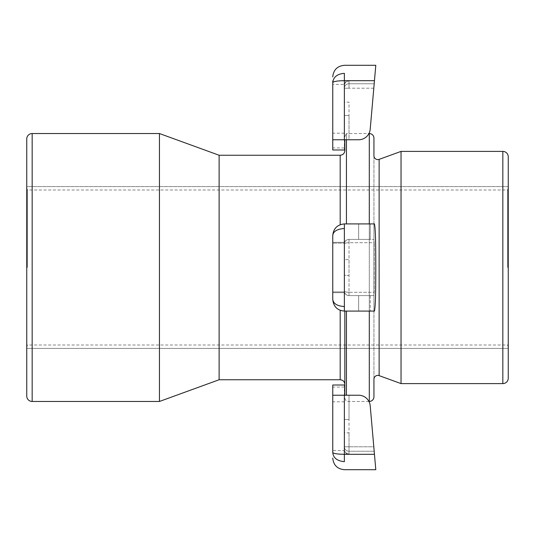 <?xml version="1.0" encoding="UTF-8"?>
<svg xmlns="http://www.w3.org/2000/svg" width="535" height="535" viewBox="0 0 535 535"><rect width="100%" height="100%" fill="white"/><g stroke="black" fill="none" stroke-linecap="round" stroke-linejoin="round"><path stroke-width="0.4" stroke-dasharray="2.67 2.01" d="M373.938 223.918L373.938 311.082L373.938 223.918M26.75 348.392L26.75 186.608L26.75 348.392L508.25 348.392L26.75 348.392L26.75 186.608L508.25 186.608L508.25 348.392L508.25 267.5M344.834 311.082L344.834 395.231M346.433 311.082L346.433 395.231M344.834 139.769L344.834 150.609M219.116 379.75L219.116 155.25M159.457 133.536L159.457 401.464M344.834 398.328L346.433 401.464L368.936 401.464M346.433 139.769L346.433 133.536L368.936 133.536M344.834 136.672L346.433 133.536L346.433 223.918M373.938 379.268L373.938 155.732M508.25 378.185L508.25 156.815M373.938 396.816L373.938 138.184M401.036 383.602L401.036 151.398M507.641 267.5L507.641 189.992L507.641 267.5M27.359 267.5L27.359 189.992L27.359 267.5M26.75 267.5L26.75 187.691L26.75 267.5M344.373 432.848L344.373 450.577L344.373 426.194L344.373 449.32L344.373 432.848L349.014 432.848L349.014 419.54L349.014 432.848L344.373 432.848M332.757 426.194L332.757 450.577L332.757 426.194M344.373 419.54L344.373 385.28L344.373 426.194L344.373 419.54L349.014 419.54L344.373 419.54M344.694 395.231L332.757 395.231L332.757 385.013L332.757 387.066L332.757 385.013L344.694 385.013L344.694 395.231L349.014 395.231L332.757 395.231L358.644 395.231L349.014 395.231L349.014 419.54L349.014 395.231L358.644 395.231A11.609 11.609 0 0 1 370.213 405.831L375.797 469.697L374.453 454.309L344.373 454.309C337.424 454.222 333.552 453.586 332.757 452.416L332.757 454.489M370.213 405.831A11.609 11.609 0 0 0 358.644 395.231A11.609 11.609 0 0 1 370.213 405.831L374.186 451.246C374.54 455.298 374.54 455.298 374.186 451.246C374.54 455.298 374.54 455.298 374.186 451.246L373.798 446.792L349.014 446.792L349.014 432.848L349.014 446.792L373.798 446.792M344.373 401.812L332.757 401.812L332.757 450.577L344.373 450.577C346.292 453.968 344.781 452.938 348.907 454.215L374.446 454.215M344.373 395.231L344.373 461.665C337.304 461.11 333.432 458.027 332.757 452.416M349.014 453.947L349.014 451.246L374.186 451.246L349.014 451.246L349.014 453.947A4.648 4.634 -0 0 1 344.373 449.32A4.648 4.634 180 0 0 349.014 453.947M344.373 244.047L344.373 291.883L332.757 291.883L332.757 243.117L332.757 291.883L332.757 243.117L332.757 291.883L344.373 291.883L344.373 244.047L344.373 290.953L344.373 275.231L349.014 275.545L349.014 259.455L349.014 292.284L374.186 292.284L374.186 242.716L374.186 292.284L373.798 295.601L349.014 295.601A4.648 4.648 0 0 1 344.694 292.658L332.757 292.658L332.757 299.473A11.609 11.609 0 0 0 344.373 311.082C337.317 310.394 333.445 306.522 332.757 299.473L332.757 242.342L332.757 292.658L344.694 292.658L344.373 290.953A4.648 4.648 0 0 0 349.014 295.601L373.798 295.601L370.213 295.601L373.798 295.601L374.186 292.284L349.014 292.284L349.014 275.545L344.373 275.231L344.373 243.117L332.757 243.117L344.373 243.117L344.373 244.047L344.694 242.342L332.757 242.342L332.757 235.527L332.757 242.342L344.694 242.342A4.648 4.648 0 0 1 349.014 239.399L373.798 239.399L349.014 239.399A4.648 4.648 0 0 0 344.373 244.047L344.373 290.953A4.648 4.648 0 0 0 349.014 295.601L349.014 295.601A4.648 4.648 0 0 1 344.373 290.953A4.648 4.648 0 0 0 349.014 295.601A4.648 4.648 0 0 1 344.373 290.953L344.373 244.047L344.373 259.769L349.014 259.455L349.014 242.716L349.014 259.455L344.373 259.769L344.373 244.047A4.648 4.648 0 0 1 349.014 239.399A4.648 4.648 0 0 0 344.373 244.047A4.648 4.648 0 0 1 349.014 239.399A4.648 4.648 0 0 0 344.373 244.047A4.648 4.648 0 0 1 349.014 239.399A4.648 4.648 0 0 0 344.694 242.342L332.757 242.342L344.694 242.342L344.373 244.047A4.648 1.331 180 0 1 349.014 242.716L374.186 242.716L373.798 239.399L374.186 242.716L349.014 242.716L349.014 239.399L349.014 242.716A4.648 1.331 -0 0 0 344.373 244.047M332.757 299.473A11.609 11.609 0 0 0 344.373 311.082L374.453 311.082L344.373 311.082L358.644 311.082L358.644 295.601L370.213 295.601L358.644 295.601L358.644 311.082L374.453 311.082C375.851 304.555 375.69 282.025 375.797 267.533C375.684 252.915 375.858 230.618 374.453 223.918L370.213 223.918L370.213 239.399L349.014 239.399L370.213 239.399L370.213 223.918L374.453 223.918L344.373 223.918L370.213 223.918L358.644 223.918L358.644 239.399L358.644 223.918L344.373 223.918A11.609 11.609 0 0 0 332.757 235.527L332.757 299.473C333.218 303.633 337.09 305.973 344.373 306.501L344.373 228.478C337.304 228.906 333.432 231.254 332.757 235.527A11.609 11.609 0 0 1 344.373 223.918C337.424 224.473 333.552 228.345 332.757 235.527M358.644 295.601L349.014 295.601A4.648 4.648 0 0 1 344.373 290.953L344.694 292.658L332.757 292.658L344.694 292.658A4.648 4.648 0 0 0 349.014 295.601L349.014 292.284A4.648 1.331 180 0 1 344.373 290.953A4.648 1.331 0 0 0 349.014 292.284L349.014 295.601L358.644 295.601M344.373 102.152L344.373 84.423L344.373 108.806L344.373 85.68L344.373 102.152L349.014 102.152L349.014 115.46L349.014 102.152L344.373 102.152M332.757 108.806L332.757 133.188L332.757 108.806M344.373 115.46L344.373 149.72L344.373 108.806L344.373 115.46L349.014 115.46L344.373 115.46M344.694 139.769L332.757 139.769L344.373 139.769L344.373 80.691C337.317 80.798 333.445 81.434 332.757 82.584L332.757 149.987L332.757 147.934L332.757 149.987L344.694 149.987L344.694 139.769L349.014 139.769L332.757 139.769M344.373 139.769L358.644 139.769A11.609 11.609 0 0 0 370.213 129.169A11.609 11.609 0 0 1 358.644 139.769L349.014 139.769L349.014 115.46L349.014 139.769L358.644 139.769A11.609 11.609 0 0 0 370.213 129.169L374.453 80.691L344.373 80.691L344.373 73.322C337.09 74.017 333.218 77.107 332.757 82.584M375.69 66.507L374.453 80.691M332.757 80.511L332.757 81.22M373.798 88.208L349.014 88.208L373.798 88.208L374.186 83.754L370.213 129.169M374.186 83.754C374.54 79.702 374.54 79.702 374.186 83.754C374.54 79.702 374.54 79.702 374.186 83.754L349.014 83.754L374.186 83.754M349.014 81.052L349.014 83.754L349.014 81.052A4.648 4.634 180 0 0 344.373 85.68A4.648 4.634 0 0 1 349.014 81.052M379.134 375.63L379.134 159.37M369.297 311.082L369.297 223.918M340.186 155.25L340.186 224.693M340.186 310.307L340.186 379.75M502.833 383.602L502.833 151.398M369.297 133.536L369.297 401.464M32.167 401.464L32.167 133.536M349.014 446.792L349.014 451.246A4.648 4.454 -0 0 1 344.373 446.792L349.014 446.792L344.373 446.792A4.648 4.454 180 0 0 349.014 451.246L349.014 446.792M370.213 295.601L370.213 311.082L370.213 295.601M344.373 228.478L344.373 223.918M344.373 311.082L344.373 306.501M349.014 88.208L349.014 83.754A4.648 4.454 180 0 0 344.373 88.208L349.014 88.208L344.373 88.208A4.648 4.454 0 0 1 349.014 83.754L349.014 88.208M26.75 187.691L27.359 189.992L507.641 189.992L508.25 187.691M26.75 347.309L27.359 345.008L507.641 345.008L508.25 347.309M508.25 186.608L26.75 186.608M344.373 387.066L332.757 387.066M344.373 291.883C345.015 294.19 346.533 295.434 348.92 295.601C346.533 295.434 345.015 294.19 344.373 291.883M344.373 243.117C345.015 240.81 346.533 239.566 348.92 239.399C346.533 239.566 345.015 240.81 344.373 243.117M374.446 80.785L348.907 80.785C344.781 82.062 346.292 81.032 344.373 84.423L332.757 84.423M344.373 133.188L332.757 133.188M344.373 147.934L332.757 147.934"/><path stroke-width="0.8" d="M368.936 133.536L369.297 133.536A4.648 4.648 0 0 1 373.938 138.184L373.938 155.732A3.872 3.872 0 0 0 379.134 159.37L379.134 375.63A3.872 3.872 0 0 0 373.938 379.268L373.938 396.816A4.648 4.648 0 0 1 369.297 401.464L369.297 311.082M508.25 267.5L508.25 186.608M26.75 396.04L26.75 138.96L26.75 396.04A5.417 5.417 0 0 0 32.167 401.464L159.457 401.464L159.457 133.536L32.167 133.536L32.167 401.464M26.75 138.96A5.417 5.417 0 0 1 32.167 133.536M344.834 395.231L344.834 311.082M346.433 395.231L346.433 311.082M340.186 224.693L340.186 155.25C343.009 154.976 344.56 153.431 344.834 150.609L344.834 139.769M340.186 155.25L219.116 155.25L219.116 379.75L159.457 401.464M368.936 401.464L369.297 401.464M346.433 223.918L346.433 139.769M502.833 383.602A5.417 5.417 0 0 0 508.25 378.185L508.25 156.815A5.417 5.417 0 0 0 502.833 151.398L502.833 383.602L401.036 383.602L401.036 151.398L502.833 151.398M379.134 375.63L401.036 383.602M379.134 159.37L401.036 151.398M26.75 186.608L26.75 348.392M344.373 395.231L358.644 395.231A11.609 11.609 0 0 1 370.213 405.831L375.797 469.697L374.453 454.309L344.373 454.309C337.317 454.202 333.445 453.566 332.757 452.416C332.757 460.321 332.757 460.321 332.757 452.416L332.757 395.231L344.373 395.231L344.373 461.678C337.09 460.983 333.218 457.893 332.757 452.416L332.757 450.577M344.694 395.231L344.694 385.013L332.757 385.013L332.757 401.812M373.798 446.792L370.213 405.831M332.757 139.769L332.757 82.584C333.432 76.973 337.304 73.89 344.373 73.335L344.366 80.691L374.453 80.691L375.797 65.303L370.213 129.169A11.609 11.609 0 0 1 358.644 139.769L332.757 139.769L332.757 149.987L344.694 149.987L344.694 139.769M332.757 76.913C333.452 69.864 337.324 65.992 344.373 65.303L375.797 65.303L375.69 66.507M332.837 82.363L332.757 82.584C332.757 74.679 332.757 74.679 332.757 82.584L332.757 81.22M344.373 139.769L344.373 80.691C337.424 80.778 333.552 81.414 332.757 82.584M370.213 129.169L373.798 88.208M344.373 223.918L374.453 223.918C375.851 230.445 375.69 252.975 375.797 267.467C375.684 282.085 375.858 304.382 374.453 311.082L344.373 311.082C337.424 310.527 333.552 306.655 332.757 299.473L332.757 235.527C333.445 228.478 337.317 224.606 344.373 223.918L344.373 228.498C337.09 229.027 333.218 231.367 332.757 235.527M344.373 228.498L344.373 306.522C337.304 306.094 333.432 303.746 332.757 299.473M369.297 223.918L369.297 133.536M219.116 379.75L340.186 379.75L340.186 310.307M344.373 306.522L344.373 311.082M219.116 155.25L159.457 133.536M340.186 379.75C343.009 380.024 344.56 381.569 344.834 384.391M332.757 458.087C333.452 465.136 337.324 469.008 344.373 469.697L375.797 469.697"/></g></svg>

